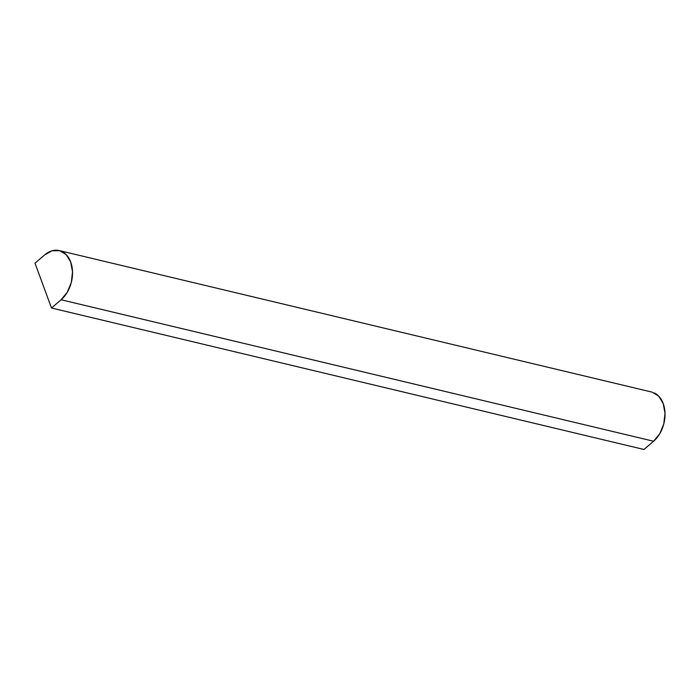 <?xml version="1.0" encoding="UTF-8"?>
<svg xmlns="http://www.w3.org/2000/svg" width="700" height="700" viewBox="0 0 700 700"><rect width="100%" height="100%" fill="white"/><g stroke="black" fill="none" stroke-linecap="round" stroke-linejoin="round"><path stroke-width="1.05" d="M652.146 392.166L658.691 396.121L663.206 403.533L665 413.271L663.801 423.859L659.803 433.685L653.59 441.245L643.974 449.488L653.59 441.245L61.11 299.757L51.494 308L643.974 449.488L51.494 308L35 263.183L44.616 254.94A27.527 19.127 103.4 0 1 61.723 251.431A27.527 19.127 103.4 0 1 70.718 262.045A27.527 19.127 103.4 0 1 61.11 299.757L653.59 441.245A27.527 19.127 -76.6 0 0 663.206 403.533A27.527 19.127 -76.6 0 0 654.211 392.919M35 263.183L51.494 308L61.11 299.757L67.314 292.197L71.321 282.371L72.511 271.784L70.718 262.045L66.203 254.634L59.658 250.679L52.08 250.784L44.616 254.94L35 263.183M651.744 392.061L59.255 250.574"/></g></svg>

